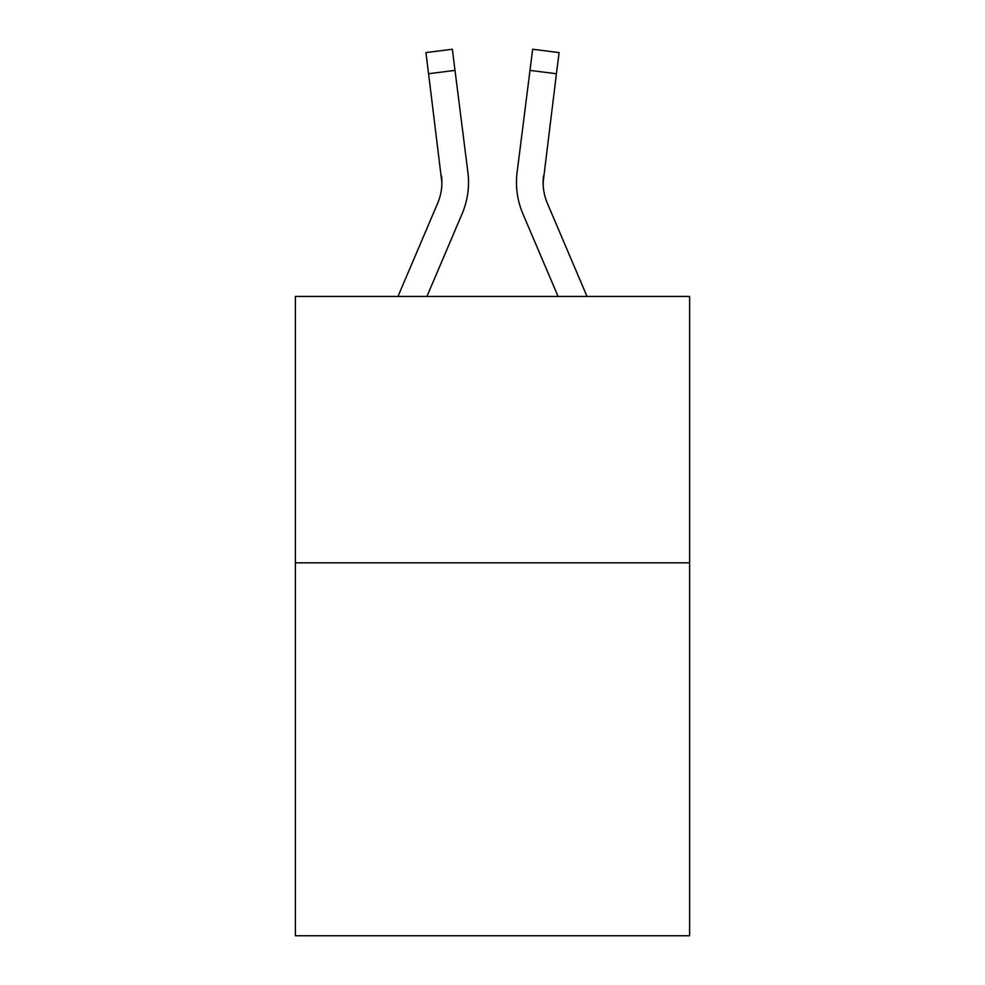 <?xml version="1.0" encoding="UTF-8"?>
<svg xmlns="http://www.w3.org/2000/svg" width="985" height="985" viewBox="0 0 985 985"><rect width="100%" height="100%" fill="white"/><g stroke="black" fill="none" stroke-linecap="round" stroke-linejoin="round"><path stroke-width="1.48" d="M689.623 562.829L689.623 935.75L295.377 935.75L295.377 296.448L689.623 296.448L689.623 562.829L295.377 562.829M426.924 296.448L462.137 213.745A79.908 79.908 -30.8 0 0 467.9 172.424L455.008 70.391L428.573 73.727L425.902 52.587L452.337 49.25L455.008 70.391M397.977 296.448L437.635 203.304A53.276 53.276 -7.5 0 0 441.883 182.533L428.573 73.727M468.429 186.313L468.528 183.062L468.429 186.313M467.493 169.223L467.9 172.424M587.023 296.448L547.365 203.304A53.276 53.276 7.5 0 1 543.117 182.533L556.427 73.727L529.992 70.391L532.663 49.25L559.098 52.587L556.427 73.727M558.076 296.448L522.863 213.745A79.908 79.908 30.8 0 1 517.1 172.424L529.992 70.391M543.178 185.045L543.535 175.761A53.276 53.276 30.8 0 0 547.365 203.304A53.276 53.276 30.8 0 1 543.117 182.533A53.276 53.276 30.8 0 0 547.365 203.304A53.276 53.276 30.8 0 1 543.117 182.533A53.276 53.276 30.8 0 0 547.365 203.304A53.276 53.276 30.8 0 1 543.117 182.533A53.276 53.276 30.8 0 0 547.365 203.304A53.276 53.276 30.8 0 1 543.117 182.533A53.276 53.276 30.8 0 0 547.365 203.304A53.276 53.276 30.8 0 1 543.117 182.533A53.276 53.276 30.8 0 0 547.365 203.304A53.276 53.276 30.8 0 1 543.117 182.533A53.276 53.276 30.8 0 0 547.365 203.304A53.276 53.276 30.8 0 1 543.117 182.533A53.276 53.276 30.8 0 0 547.365 203.304A53.276 53.276 30.8 0 1 543.117 182.533A53.276 53.276 30.8 0 0 547.365 203.304A53.276 53.276 30.8 0 1 543.117 182.533A53.276 53.276 30.8 0 0 547.365 203.304A53.276 53.276 30.8 0 1 543.117 182.533A53.276 53.276 30.8 0 0 547.365 203.304A53.276 53.276 30.8 0 1 543.117 182.533A53.276 53.276 30.8 0 0 547.365 203.304A53.276 53.276 30.8 0 1 543.117 182.533A53.276 53.276 30.8 0 0 547.365 203.304A53.276 53.276 30.8 0 1 543.117 182.533A53.276 53.276 30.8 0 0 547.365 203.304A53.276 53.276 30.8 0 1 543.117 182.533A53.276 53.276 30.8 0 0 547.365 203.304A53.276 53.276 30.8 0 1 543.117 182.533A53.276 53.276 30.8 0 0 547.365 203.304A53.276 53.276 30.8 0 1 543.117 182.533A53.276 53.276 30.8 0 0 547.365 203.304A53.276 53.276 30.8 0 1 543.117 182.533A53.276 53.276 30.8 0 0 547.365 203.304A53.276 53.276 30.8 0 1 543.117 182.533A53.276 53.276 30.8 0 0 547.365 203.304A53.276 53.276 30.8 0 1 543.117 182.533A53.276 53.276 30.8 0 0 547.365 203.304A53.276 53.276 30.8 0 1 543.117 182.533A53.276 53.276 30.8 0 0 547.365 203.304A53.276 53.276 30.8 0 1 543.117 182.533A53.276 53.276 30.8 0 0 547.365 203.304A53.276 53.276 30.8 0 1 543.117 182.533A53.276 53.276 30.8 0 0 547.365 203.304A53.276 53.276 30.8 0 1 543.117 182.533A53.276 53.276 30.8 0 0 547.365 203.304A53.276 53.276 30.8 0 1 543.117 182.533A53.276 53.276 30.8 0 0 547.365 203.304A53.276 53.276 30.8 0 1 543.117 182.533A53.276 53.276 30.8 0 0 547.365 203.304A53.276 53.276 30.8 0 1 543.117 182.533A53.276 53.276 30.8 0 0 547.365 203.304A53.276 53.276 30.8 0 1 543.117 182.533A53.276 53.276 30.8 0 0 547.365 203.304A53.276 53.276 30.8 0 1 543.117 182.533A53.276 53.276 30.8 0 0 547.365 203.304A53.276 53.276 30.8 0 1 543.117 182.533M437.635 203.304A53.276 53.276 -30.8 0 0 441.883 182.533A53.276 53.276 -30.8 0 1 437.635 203.304A53.276 53.276 -30.8 0 0 441.883 182.533A53.276 53.276 -30.8 0 1 437.635 203.304A53.276 53.276 -30.8 0 0 441.883 182.533A53.276 53.276 -30.8 0 1 437.635 203.304A53.276 53.276 -30.8 0 0 441.883 182.533A53.276 53.276 -30.8 0 1 437.635 203.304A53.276 53.276 -30.8 0 0 441.883 182.533A53.276 53.276 -30.8 0 1 437.635 203.304A53.276 53.276 -30.8 0 0 441.883 182.533A53.276 53.276 -30.8 0 1 437.635 203.304A53.276 53.276 -30.8 0 0 441.883 182.533A53.276 53.276 -30.8 0 1 437.635 203.304A53.276 53.276 -30.8 0 0 441.883 182.533A53.276 53.276 -30.8 0 1 437.635 203.304A53.276 53.276 -30.8 0 0 441.883 182.533A53.276 53.276 -30.8 0 1 437.635 203.304A53.276 53.276 -30.8 0 0 441.883 182.533A53.276 53.276 -30.8 0 1 437.635 203.304A53.276 53.276 -30.8 0 0 441.883 182.533A53.276 53.276 -30.8 0 1 437.635 203.304A53.276 53.276 -30.8 0 0 441.883 182.533A53.276 53.276 -30.8 0 1 437.635 203.304A53.276 53.276 -30.8 0 0 441.883 182.533A53.276 53.276 -30.8 0 1 437.635 203.304A53.276 53.276 -30.8 0 0 441.883 182.533A53.276 53.276 -30.8 0 1 437.635 203.304A53.276 53.276 -30.8 0 0 441.883 182.533A53.276 53.276 -30.8 0 1 437.635 203.304A53.276 53.276 -30.8 0 0 441.883 182.533A53.276 53.276 -30.8 0 1 437.635 203.304A53.276 53.276 -30.8 0 0 441.883 182.533A53.276 53.276 -30.8 0 1 437.635 203.304A53.276 53.276 -30.8 0 0 441.883 182.533A53.276 53.276 -30.8 0 1 437.635 203.304A53.276 53.276 -30.8 0 0 441.883 182.533A53.276 53.276 -30.8 0 1 437.635 203.304A53.276 53.276 -30.8 0 0 441.883 182.533A53.276 53.276 -30.8 0 1 437.635 203.304A53.276 53.276 -30.8 0 0 441.883 182.533A53.276 53.276 -30.8 0 1 437.635 203.304A53.276 53.276 -30.8 0 0 441.883 182.533A53.276 53.276 -30.8 0 1 437.635 203.304A53.276 53.276 -30.8 0 0 441.883 182.533A53.276 53.276 -30.8 0 1 437.635 203.304A53.276 53.276 -30.8 0 0 441.883 182.533A53.276 53.276 -30.8 0 1 437.635 203.304A53.276 53.276 -30.8 0 0 441.883 182.533A53.276 53.276 -30.8 0 1 437.635 203.304A53.276 53.276 -30.8 0 0 441.883 182.533A53.276 53.276 -30.8 0 1 437.635 203.304A53.276 53.276 -30.8 0 0 441.883 182.533A53.276 53.276 -30.8 0 1 437.635 203.304A53.276 53.276 -30.8 0 0 441.883 182.533A53.276 53.276 -30.8 0 1 437.635 203.304A53.276 53.276 -30.8 0 0 441.883 182.533L441.465 175.761A53.276 53.276 -30.8 0 1 437.635 203.304M468.528 182.397L468.429 186.337L468.528 182.397M516.571 186.337L516.472 182.397M517.1 172.424L517.507 169.223M425.902 52.587L452.337 49.25M532.663 49.25L559.098 52.587"/></g></svg>
